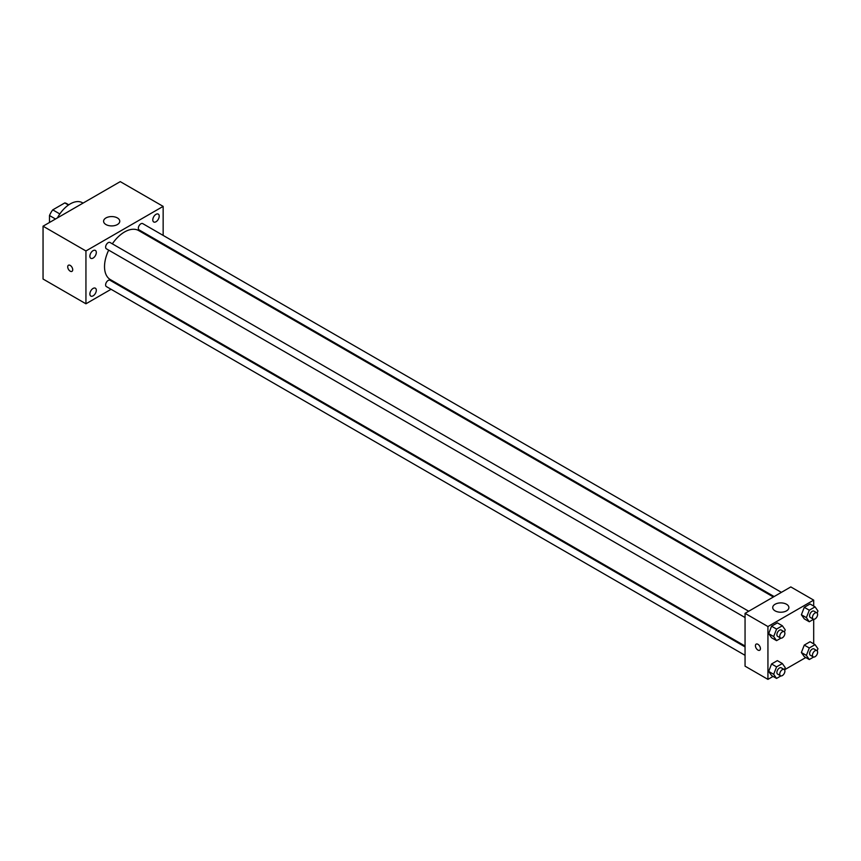 <?xml version="1.0" encoding="UTF-8"?>
<svg xmlns="http://www.w3.org/2000/svg" width="861" height="861" viewBox="0 0 861 861"><rect width="100%" height="100%" fill="white"/><g stroke="black" fill="none" stroke-linecap="round" stroke-linejoin="round"><path stroke-width="1.29" d="M59.829 213.948L52.758 209.858L64.801 202.916A15.659 9.04 120 0 1 66.609 203.562L68.772 204.81M49.486 222.482L49.486 215.53A15.659 9.04 120 0 1 52.758 209.858M55.502 219.006L49.486 215.53M68.46 205.026L64.801 202.916M83.043 203.11L82.344 202.712A24.259 14.013 120 0 0 57.429 217.898M111.069 289.285L85.939 303.793L43.05 279.029L43.05 226.195L120.26 181.628L163.149 206.382L163.149 235.397M156.002 214.335A4.542 2.626 120 0 0 153.032 218.339A4.542 2.626 120 0 0 153.732 221.977A4.542 2.626 120 0 0 158.273 219.351A4.542 2.626 120 0 0 158.273 214.109A4.542 2.626 120 0 0 156.002 214.335M93.096 250.648A4.542 2.626 120 0 0 90.125 254.662A4.542 2.626 120 0 0 90.814 258.3A4.542 2.626 120 0 0 95.367 255.674A4.542 2.626 120 0 0 95.367 250.422A4.542 2.626 120 0 0 93.096 250.648M93.096 288.424A4.542 2.626 120 0 0 90.125 292.428A4.542 2.626 120 0 0 90.814 296.076A4.542 2.626 120 0 0 95.367 293.45A4.542 2.626 120 0 0 95.367 288.198A4.542 2.626 120 0 0 93.096 288.424M85.939 303.793L85.939 250.96L43.05 226.195M85.939 250.96L163.149 206.382M117.397 224.549A8.083 4.671 180 0 1 108.583 225.56A8.083 4.671 180 0 1 103.589 221.245A8.083 4.671 180 0 1 111.682 216.574A8.083 4.671 180 0 1 119.765 221.245A8.083 4.671 180 0 1 117.397 224.549M119.119 284.636L118.344 285.088M72.722 269.741A3.541 2.045 60 0 1 71.98 271.366A3.541 2.045 60 0 1 68.45 269.321A3.541 2.045 60 0 1 68.45 265.231A3.541 2.045 60 0 1 71.172 266.178A3.541 2.045 60 0 1 72.722 269.741M71.99 271.355A3.541 2.045 60 0 1 68.45 269.321A3.541 2.045 60 0 1 68.45 265.231M163.149 243.803L163.149 244.685M781.411 592.346L142.722 223.612A3.638 2.099 120 0 0 140.903 223.785A3.638 2.099 120 0 0 138.33 228.24A3.638 2.099 120 0 0 139.084 229.909L774.136 596.555M745.056 646.912L110.014 280.266A3.638 2.099 120 0 0 108.185 280.449A3.638 2.099 120 0 0 105.612 284.905A3.638 2.099 120 0 0 106.366 286.573L745.056 655.318M748.693 611.235L110.014 242.49A3.638 2.099 120 0 0 108.185 242.673A3.638 2.099 120 0 0 105.817 245.88A3.638 2.099 120 0 0 106.366 248.797L745.056 617.541M108.69 250.142A28.305 16.348 120 0 0 104.525 266.641A28.305 16.348 120 0 0 110.391 279.61L745.056 646.03M773.372 596.996L138.696 230.576A28.305 16.348 120 0 0 112.328 243.835M773.081 676.402L767.937 679.372L745.056 666.166L745.056 613.344L790.807 586.922L813.688 600.128L813.688 606.069M805.799 657.524L784.511 669.804M804.282 618.865L801.387 614.765L804.282 607.317L810.061 603.981L804.282 607.317L801.387 614.765L804.282 618.865L809.286 621.76L806.391 617.649L809.286 610.201L815.066 606.865L817.95 610.976L817.143 613.054M771.564 675.53L768.679 671.419L771.564 663.971L777.343 660.635L771.564 663.971L768.679 671.419L771.564 675.53L776.568 678.425L773.684 674.314L776.568 666.866L782.348 663.53L785.232 667.641L784.436 669.707M813.688 619.274L813.688 643.845M767.937 679.372L767.937 626.55L813.688 600.128M804.282 656.642L801.387 652.53L804.282 645.083L810.061 641.746L804.282 645.083L801.387 652.53L804.282 656.642L809.286 659.537L806.391 655.425L809.286 647.978L815.066 644.641L817.95 648.753L817.143 650.819M771.564 637.753L768.679 633.642L771.564 626.205L777.343 622.869L771.564 626.205L768.679 633.642L771.564 637.753L776.568 640.649L773.684 636.537L776.568 629.09L782.348 625.753L785.232 629.865L784.436 631.931M767.937 626.55L745.056 613.344M775.083 610.858A8.083 4.671 180 0 1 772.715 607.565A8.083 4.671 180 0 1 780.798 602.894A8.083 4.671 180 0 1 788.891 607.565A8.083 4.671 180 0 1 783.897 611.87A8.083 4.671 180 0 1 775.083 610.858M760.424 648.624A3.541 2.045 60 0 1 759.693 650.249A3.541 2.045 60 0 1 756.162 648.204A3.541 2.045 60 0 1 756.162 644.114A3.541 2.045 60 0 1 758.885 645.072A3.541 2.045 60 0 1 760.424 648.624M759.703 650.249A3.541 2.045 60 0 1 756.162 648.204A3.541 2.045 60 0 1 756.162 644.114M780.895 638.152L776.568 640.649M784.134 631.694L781.282 630.048A3.638 2.099 120 0 0 778.473 631.027A3.638 2.099 120 0 0 776.88 634.686A3.638 2.099 120 0 0 777.644 636.354L780.496 638.001A3.638 2.099 120 0 0 784.134 635.902A3.638 2.099 120 0 0 784.134 631.694A3.638 2.099 120 0 0 781.336 632.674A3.638 2.099 120 0 0 779.743 636.333A3.638 2.099 120 0 0 780.496 638.001M773.684 636.537L768.679 633.642M776.568 629.09L771.564 626.205M782.348 625.753L777.343 622.869M813.613 619.263L809.286 621.76M816.852 612.817L813.989 611.159A3.638 2.099 120 0 0 811.191 612.139A3.638 2.099 120 0 0 809.598 615.798A3.638 2.099 120 0 0 810.352 617.466L813.214 619.113A3.638 2.099 120 0 0 816.852 617.014A3.638 2.099 120 0 0 816.852 612.817A3.638 2.099 120 0 0 814.043 613.785A3.638 2.099 120 0 0 812.461 617.455A3.638 2.099 120 0 0 813.214 619.113M806.391 617.649L801.387 614.765M809.286 610.201L804.282 607.317M815.066 606.865L810.061 603.981M780.895 675.917L776.568 678.425M784.134 669.471L781.282 667.824A3.638 2.099 120 0 0 778.473 668.793A3.638 2.099 120 0 0 776.88 672.463A3.638 2.099 120 0 0 777.644 674.131L780.496 675.777A3.638 2.099 120 0 0 784.134 673.679A3.638 2.099 120 0 0 784.134 669.471A3.638 2.099 120 0 0 781.336 670.45A3.638 2.099 120 0 0 779.743 674.109A3.638 2.099 120 0 0 780.496 675.777M773.684 674.314L768.679 671.419M776.568 666.866L771.564 663.971M782.348 663.53L777.343 660.635M813.613 657.04L809.286 659.537M816.852 650.582L813.989 648.936A3.638 2.099 120 0 0 811.191 649.915A3.638 2.099 120 0 0 809.598 653.574A3.638 2.099 120 0 0 810.352 655.243L813.214 656.889A3.638 2.099 120 0 0 816.852 654.79A3.638 2.099 120 0 0 816.852 650.582A3.638 2.099 120 0 0 814.043 651.562A3.638 2.099 120 0 0 812.461 655.221A3.638 2.099 120 0 0 813.214 656.889M806.391 655.425L801.387 652.53M809.286 647.978L804.282 645.083M815.066 644.641L810.061 641.746"/></g></svg>
